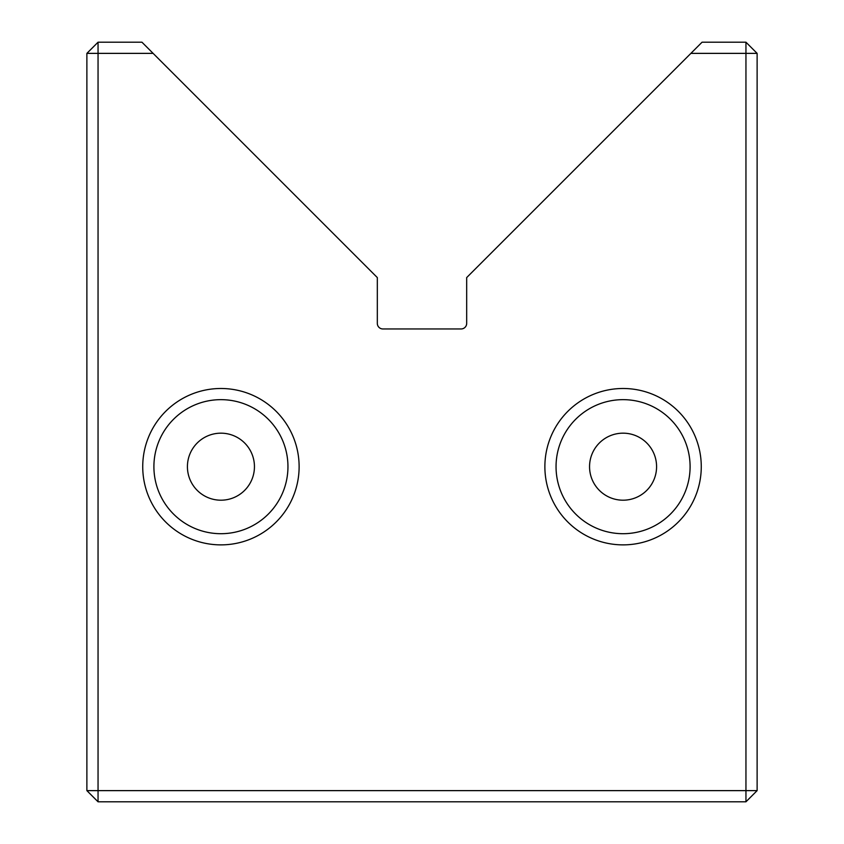 <?xml version="1.0" encoding="UTF-8"?>
<svg xmlns="http://www.w3.org/2000/svg" width="844" height="844" viewBox="0 0 844 844"><rect width="100%" height="100%" fill="white"/><g stroke="black" fill="none" stroke-linecap="round" stroke-linejoin="round"><path stroke-width="1.27" d="M690.888 53.372L702.06 42.2L745.948 42.2L757.121 53.372L757.121 790.628L745.948 790.628L745.948 801.8L98.052 801.8L98.052 790.628L86.879 790.628L86.879 53.372L98.052 42.2L141.94 42.2L153.112 53.372L98.052 53.372L98.052 790.628L745.948 790.628L745.948 53.372L690.888 53.372L466.679 277.581L466.679 323.379A5.581 5.581 0 0 1 461.098 328.96L382.902 328.96A5.581 5.581 0 0 1 377.321 323.379L377.321 277.581L153.112 53.372M299.124 466.679A78.197 78.197 0 0 1 220.928 544.876A78.197 78.197 0 0 1 142.731 466.679A78.197 78.197 0 0 1 220.928 388.493A78.197 78.197 0 0 1 299.124 466.679M153.903 466.679A67.024 67.024 0 0 0 220.928 533.703A67.024 67.024 0 0 0 287.952 466.679A67.024 67.024 0 0 0 220.928 399.655A67.024 67.024 0 0 0 153.903 466.679M701.269 466.679A78.197 78.197 0 0 1 623.072 544.876A78.197 78.197 0 0 1 544.876 466.679A78.197 78.197 0 0 1 623.072 388.493A78.197 78.197 0 0 1 701.269 466.679M556.048 466.679A67.024 67.024 0 0 0 623.072 533.703A67.024 67.024 0 0 0 690.097 466.679A67.024 67.024 0 0 0 623.072 399.655A67.024 67.024 0 0 0 556.048 466.679M589.555 466.679A33.507 33.507 0 0 0 623.072 500.197A33.507 33.507 0 0 0 656.579 466.679A33.507 33.507 0 0 0 623.072 433.172A33.507 33.507 0 0 0 589.555 466.679M187.421 466.679A33.507 33.507 0 0 0 220.928 500.197A33.507 33.507 0 0 0 254.445 466.679A33.507 33.507 0 0 0 220.928 433.172A33.507 33.507 0 0 0 187.421 466.679M86.879 53.372L98.052 53.372L98.052 42.2M86.879 790.628L98.052 801.8M745.948 42.2L745.948 53.372L757.121 53.372M757.121 790.628L745.948 801.8"/></g></svg>
